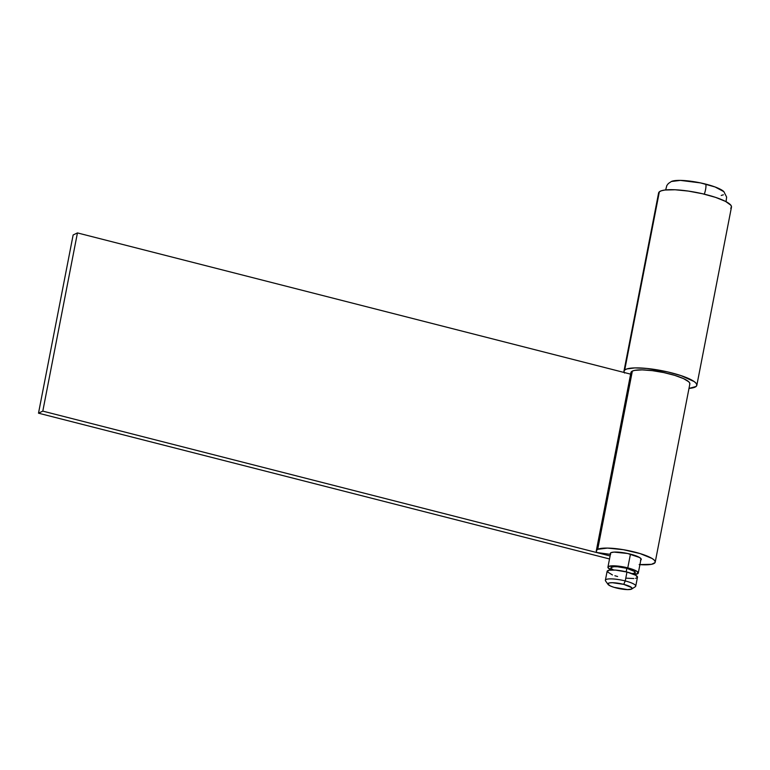 <?xml version="1.0" encoding="UTF-8"?>
<svg xmlns="http://www.w3.org/2000/svg" width="770" height="770" viewBox="0 0 770 770"><rect width="100%" height="100%" fill="white"/><g stroke="black" fill="none" stroke-linecap="round" stroke-linejoin="round"><path stroke-width="1.16" d="M612.439 574.93L607.145 571.725L609.032 570.224L615.384 570.079L626.972 572.033L625.24 580.946A15.467 3.205 -169 0 0 605.595 580.965L608.011 584.382A12.368 2.57 11 0 1 623.729 584.363L625.24 580.946L626.972 572.033A15.467 3.205 -169 0 0 607.116 571.321L605.384 580.234A15.467 3.205 11 0 1 625.24 580.946A15.467 3.205 11 0 1 635.741 586.134L637.473 577.231A15.467 3.205 -169 0 0 626.972 572.033L635.827 575.306L637.387 577.462M631.747 589.002L635.269 586.74A15.467 3.205 -169 0 0 625.24 580.946L623.729 584.363A12.368 2.57 11 0 1 631.747 589.002A12.368 2.57 11 0 1 616.241 587.943A12.368 2.57 11 0 1 608.011 584.382M611.034 567.567L613.854 566.701L617.569 566.768L626.847 568.327L626.164 571.841L626.847 568.327A12.368 2.57 -169 0 0 610.957 567.76L610.514 570.021M610.591 569.646A15.467 3.205 11 0 1 607.925 567.163A15.467 3.205 11 0 1 627.781 567.875L630.447 554.15L627.781 567.875A15.467 3.205 11 0 1 638.282 573.072A15.467 3.205 11 0 1 634.875 574.372M704.271 194.165A7.729 2.041 -75.7 0 0 705.772 184.126A27.836 5.775 -169 0 0 671.421 181.47L668.389 183.501L666.82 185.531L665.675 189.94M671.325 181.508L680.391 180.392L700.536 182.913L715.089 186.975L723.896 191.672M723.367 194.8L721.221 195.455M723.877 191.653A27.836 5.775 -169 0 0 705.772 184.126A7.729 2.041 104.3 0 1 704.492 193.559M634.663 574.381L638.195 573.303L636.636 571.148L630.514 568.645L621.89 566.633L613.68 565.806L608.647 566.431L607.953 567.567L611.178 569.925M613.565 569.964L611.409 568.655M634.807 574.747L635.25 572.476A12.368 2.57 -169 0 0 626.847 568.327L634.798 571.581L634.663 573.072L632.353 573.525M617.617 576.509L614.884 575.748M636.751 577.962L635.558 578.328M633.854 578.54L626.434 578.183M623.729 584.363L612.448 582.707L609.368 582.909L607.867 584.112L610.446 586.009L614.056 587.337L627.521 589.608L631.544 589.108L631.679 587.616L623.729 584.363M696.831 385.327L731.471 207.12A37.114 7.7 -169 0 0 699.526 193.087A37.114 7.7 -169 0 0 659.351 191.807L624.711 370.014L659.351 191.807A37.114 7.7 -169 0 0 658.6 192.952L623.96 371.159A37.114 7.7 11 0 1 624.711 370.014A37.114 7.7 11 0 1 664.885 371.304A37.114 7.7 11 0 1 696.831 385.327A37.114 7.7 11 0 1 696.09 386.482A37.114 7.7 11 0 1 688.986 388.417L696.09 386.482L696.86 385.096L696.234 383.45L694.222 381.602L680.95 375.587L667.86 371.958L646.781 368.445L634.865 367.906L626.847 368.945L624.711 370.014L623.931 371.4L624.566 373.046M624.22 372.507A37.114 7.7 11 0 1 623.96 371.159M730.73 208.266L731.5 206.889L730.874 205.234L725.552 201.413L715.59 197.38L702.5 193.751L688.274 191.076L675.078 189.767L664.924 190.026L661.488 190.739L659.351 191.807L658.571 193.183M610.456 554.14A15.775 3.272 11 0 1 610.273 553.447A15.775 3.272 11 0 1 611.014 552.687A15.775 3.272 11 0 1 628.484 553.678A15.775 3.272 11 0 1 641.246 559.463A15.775 3.272 11 0 1 640.813 560.04M655.212 562.177L689.853 383.97A30.001 6.227 -169 0 0 665.578 372.969A30.001 6.227 -169 0 0 632.353 371.082L597.712 549.299A30.001 6.227 11 0 1 630.938 551.176A30.001 6.227 11 0 1 655.212 562.177A30.001 6.227 11 0 1 653.797 563.611A30.001 6.227 11 0 1 639.918 564.641M639.167 564.583L651.487 564.323L655.029 562.629L655.135 561.407L654.115 559.992L652.007 558.443L640.13 553.591L623.411 549.703L607.482 548.086L597.712 549.299L596.307 550.714L596.413 551.59L597.048 552.552L610.408 554.371L597.048 552.552A30.001 6.227 11 0 1 596.307 550.733A30.001 6.227 11 0 1 597.712 549.299L632.353 371.082A30.001 6.227 -169 0 0 630.948 372.516L596.307 550.733M609.513 558.962L38.5 413.182L73.14 234.975L38.5 413.182L42.802 411.122L77.443 232.915L73.14 234.975L77.443 232.915L42.802 411.122L610.1 555.959L42.802 411.122L38.5 413.182L609.513 558.962M630.63 374.143L77.443 232.915L630.63 374.143M689.67 384.423L689.776 383.2L688.755 381.785L683.529 378.609L674.77 375.385L663.836 372.593L652.373 370.659L642.122 369.879L634.663 370.38L632.353 371.082L630.948 372.507M610.658 554.4L610.273 553.438L611.014 552.687L613.96 552.1L627.56 553.486L639.562 557.499L641.208 559.059L640.505 560.223M610.697 552.87L607.925 567.153M726.052 201.673L726.63 197.072L723.867 191.643M641.063 558.77L638.282 573.072"/></g></svg>

